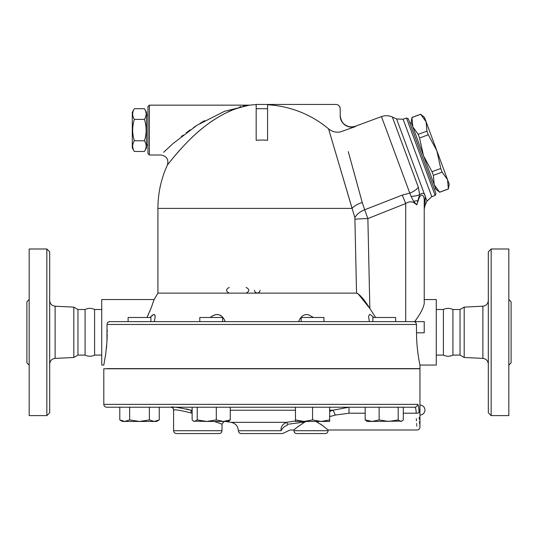 <?xml version="1.0" encoding="UTF-8"?>
<svg xmlns="http://www.w3.org/2000/svg" width="538" height="538" viewBox="0 0 538 538"><rect width="100%" height="100%" fill="white"/><g stroke="black" fill="none" stroke-linecap="round" stroke-linejoin="round"><path stroke-width="0.81" d="M49.684 364.078C50.007 360.763 51.816 358.866 55.111 358.389L73.807 357.494L77.97 355.087L85.091 355.087C88.42 356.647 91.594 356.647 94.601 355.087L94.601 309.518C91.433 307.944 88.266 307.944 85.091 309.518L77.97 309.518L73.807 307.111L55.111 306.216C51.796 305.752 49.987 303.856 49.684 300.527M85.091 355.087L85.091 309.518M49.684 412.767L49.684 251.838L46.84 248.993L46.84 415.612L49.684 412.767M46.84 415.612L29.18 415.612L29.18 248.993L46.84 248.993M73.807 357.494L73.807 307.111M29.18 299.478L26.9 301.757L26.9 362.847L29.18 365.127M77.97 355.087L77.97 309.518M443.399 355.087L443.399 309.518C446.567 307.944 449.741 307.944 452.909 309.518L452.909 355.087C449.741 356.66 446.567 356.66 443.399 355.087L436.278 355.087M491.16 415.612L491.16 248.993L488.316 251.838L488.316 412.767L491.16 415.612L508.82 415.612L508.82 248.993L491.16 248.993M464.193 357.494L464.193 307.111L460.03 309.518L460.03 355.087L464.193 357.494L482.889 358.389C486.184 358.866 487.993 360.763 488.316 364.078M508.82 365.127L511.1 362.847L511.1 301.757L508.82 299.478M103.8 404.361C103.968 406.089 104.923 407.044 106.652 407.212L414.791 407.212C415.639 407.481 416.103 409.479 416.19 413.204A2.851 0.451 -1 0 0 419.021 412.76C420.097 431.442 420.097 431.442 419.021 412.76C418.934 407.535 418.463 404.737 417.596 404.361L103.8 404.361L103.8 368.759L419.956 368.759L419.956 427.145C419.788 428.88 418.84 429.828 417.111 429.996L328.099 429.996L322.423 425.41L315.947 421.449L318.409 422.713M419.176 417.414L419.277 419.31M419.432 421.59L419.505 422.498M419.573 423.258L419.627 423.917M419.822 425.881L419.936 426.99M419.922 406.325L419.889 408.201M419.882 409.405L419.875 410.057M419.882 410.709L419.889 411.92M460.03 355.087L452.909 355.087M192.133 410.608L191.037 410.238A2.851 0.78 -71.5 0 1 190.862 412.888L192.133 413.359M214.312 421.449L222.006 424.179L222.006 430.709L173.586 430.709C173.754 432.438 174.702 433.386 176.43 433.554L219.154 433.554C220.883 433.386 221.838 432.438 222.006 430.709M173.922 407.273L174.635 407.306M186.289 408.887L191.037 410.238C178.959 407.508 172.207 406.499 170.775 407.212A2.851 2.845 90 0 1 173.619 410.057C174.843 409.391 180.593 410.333 190.862 412.888M329.653 410.238L332.82 410.238A7.122 0.666 -111.2 0 1 335.302 415.067L348.994 413.204L348.994 407.212L332.82 410.238L329.653 411.442M295.476 420.924L286.593 422.343A7.122 0.968 -97.7 0 1 287.46 424.3L305.026 421.947C298.442 426.21 294.743 428.894 293.93 429.99C294.441 429.136 298.139 426.452 305.026 421.947L306.129 421.449M144.46 151.454L146.524 147.876L146.524 112.274L144.46 108.703L134.352 108.703C132.119 112.26 132.119 115.825 134.352 119.389C132.119 126.517 132.119 133.639 134.352 140.768C132.119 144.332 132.119 147.889 134.352 151.454L144.46 151.454C146.692 147.889 146.692 144.332 144.46 140.768C146.692 133.639 146.692 126.517 144.46 119.389C146.692 115.825 146.692 112.26 144.46 108.703M134.352 151.454L132.287 147.876L132.287 112.274L134.352 108.703M144.46 119.389L134.352 119.389M144.46 140.768L134.352 140.768M147.95 145.031L146.524 145.031M433.386 175.354L434.186 184.628L423.487 155.711L432.027 171.696L433.386 175.354L442.115 172.12L440.756 168.468L436.843 150.768L447.542 179.685L442.115 172.12M412.78 126.8L418.214 134.359L419.566 138.017L423.487 155.711L411.126 122.321L411.96 117.459L412.78 126.8L411.247 122.657L409.916 123.148M439.64 192.254L435.841 189.1L434.186 184.628L439.64 192.254L448.369 189.02L447.542 179.685L449.196 184.157L448.369 189.02M426.943 131.131L426.136 121.85L436.843 150.768L428.295 134.782L426.943 131.131L418.214 134.359M420.709 114.291L424.482 117.378L426.136 121.85L420.709 114.291L411.98 117.519M419.566 138.017L428.295 134.782M432.027 171.696L440.756 168.468M434.381 189.262L435.719 188.771L434.186 184.628M439.613 192.194L448.342 188.959M401.933 421.106L372.155 421.449L379.135 419.922L388.665 421.449L398.194 419.922L400.749 421.449L401.933 421.106L403.298 419.922L403.298 407.212L414.791 407.212A2.851 2.804 -90 0 0 417.596 404.361M416.19 413.204C417.246 435.007 417.246 435.007 416.19 413.204L403.298 413.204L416.19 413.204M416.782 426.217L416.728 425.464M416.668 424.576L416.594 423.507M416.439 420.85L416.338 418.631M348.994 407.212L365.181 407.212L365.181 419.922L372.155 421.449L367.151 421.449L365.181 419.922M379.135 419.922L379.135 407.212L398.194 407.212L398.194 419.922M192.133 407.212L192.133 419.922L193.505 421.106L194.689 421.449L197.244 419.922L197.244 407.212L230.257 407.212L230.257 419.922L228.287 421.449L223.277 421.449L230.257 419.922M150.909 321.623L150.909 317.494L128.125 317.494L128.125 321.623M222.591 321.623L222.591 317.494L199.8 317.494L199.8 321.623M323.957 317.494L301.172 317.494L301.172 321.623L323.957 321.623L323.957 317.494M395.632 321.623L395.632 317.494L372.847 317.494L372.847 321.623M159.248 419.922L156.605 421.449L154.319 421.449L159.248 419.922L159.248 407.212M119.786 419.922L124.715 421.449L122.429 421.449L119.786 419.922L119.786 407.212M139.517 421.449L149.382 419.922L154.319 421.449L124.715 421.449L129.651 419.922L139.517 421.449M197.244 419.922L206.774 421.449L193.505 421.106M206.774 421.449L216.303 419.922L223.277 421.449L206.774 421.449M295.476 419.922L304.017 421.449L295.476 421.449L295.476 407.212M312.565 419.922L321.105 421.449L304.017 421.449L312.565 419.922L312.565 407.212M321.105 421.449L329.653 419.922L329.653 421.449L321.105 421.449M149.382 407.212L149.382 419.922M129.651 407.212L129.651 419.922M216.303 407.212L216.303 419.922M329.653 407.212L329.653 419.922M413.5 321.623L424.226 321.623L424.226 332.78L416.526 332.78C416.506 349.996 419.996 365.168 419.956 365.053C420.131 365.732 416.506 350.359 416.526 332.78L416.446 324.468C416.244 322.726 415.262 321.778 413.5 321.623L109.772 321.623L108.003 322.235M107.035 368.617L419.956 368.617L419.956 365.06L436.278 365.06L436.278 299.545L424.226 299.545L424.226 303.493C423.319 308.348 420.124 314.394 414.663 321.623M303.95 422.122L287.46 424.3L287.077 425.329C291.556 431.463 291.556 431.463 287.077 425.329A7.122 4.829 140.9 0 0 281.213 430.73C285.853 433.11 285.853 433.11 281.213 430.73L238.381 430.73A2.851 2.851 0 0 0 241.232 433.554L282.531 433.554L290.164 429.996L293.923 429.996L293.923 430.709C294.091 432.438 295.039 433.386 296.768 433.554L325.255 433.554C326.983 433.386 327.931 432.438 328.099 430.709L293.923 430.709M329.653 416.62L335.302 415.067M225.765 421.449A203.646 203.646 0 0 0 231.125 422.343L286.593 422.343C282.315 424.354 280.52 427.145 281.213 430.73M320.453 424.011L323.688 426.378M229.222 287.44C225.698 289.343 225.698 291.24 229.222 293.136M246.061 293.136C249.746 291.24 249.746 289.343 246.061 287.44M260.15 290.291L259.235 292.369L257.292 293.136M257.258 293.136L255.288 292.369L254.38 290.291M267.574 104.446L256.182 104.446L256.182 108.716L267.574 108.716L267.574 104.446L335.934 104.446A4.27 4.27 0 0 1 340.204 108.716L340.204 115.778C341.623 124.648 346.728 128.232 355.531 126.538L340.204 131.965C335.86 132.651 331.98 131.608 328.563 128.851L354.865 217.661L356.546 293.136L157.916 293.136L154.076 299.545L151.171 307.971L146.961 317.494M153.337 301.912L154.076 299.545L101.722 299.545L101.722 365.06L103.8 365.06L105.751 353.755L106.948 341.684L107.035 324.468C107.102 322.753 108.017 321.805 109.772 321.623M105.414 356.095L105.663 354.381M106.383 348.537L106.712 344.972M106.981 341.119L107.223 334.259M107.23 332.376L107.217 330.238M406.479 117.97L435.148 195.435L435.988 193.606L408.308 118.811L406.479 117.97L403.117 119.214L431.792 196.679L435.148 195.435M425.067 203.088L425.188 198.71C425.524 193.391 423.675 192.019 419.627 194.588L418.369 187.318L392.35 117.015C388.772 115.435 385.147 115.3 381.462 116.598L409.781 193.129A14.244 8.426 -20.3 0 0 418.369 187.318M424.226 207.581L424.226 201.804A8.547 6.732 -0 0 1 425.188 198.71L425.121 201.037M403.117 119.214L396.587 118.965L426.99 201.118L425.013 205.429L425.04 204.097M413.554 201.259L416.762 204.884L419.627 194.588A14.244 5.131 3.2 0 1 411.093 196.39L413.554 201.259A14.244 2.186 176 0 0 417.918 200.506A8.547 3.08 -151.9 0 0 418.154 200.741C421.173 190.916 424.785 195.825 424.226 201.804L424.226 201.797M375.632 317.494L369.848 308.469L367.878 218.569L405.713 203.525L402.296 195.079L409.781 193.129L411.093 196.39M405.713 321.623L405.713 203.525C409.23 201.185 412.478 201.273 415.457 203.794L416.762 204.884L418.154 200.741M402.296 195.079L364.683 209.773L362.249 202.51L348.274 151.622M349.539 156.202L350.931 161.245M353.459 170.411L354.488 174.157M355.362 177.352L356.795 182.57M340.204 115.778A11.392 11.338 180 0 0 355.537 126.423L355.531 126.538M210.217 317.494L212.987 315.631L216.155 314.575L218.771 314.69L221.582 316.115L223.774 318.664L225.214 321.623L224.164 319.33M223.869 318.819L222.732 317.238M221.293 315.887L219.84 315.046M218.502 314.629L217.191 314.501M215.825 314.629L214.326 315.046M212.523 315.887L210.519 317.252M149.88 317.494L153.532 314.575L154.567 314.69L155.186 316.741L155.126 315.88M154.863 315.039L154.48 314.629M153.989 314.501L153.377 314.629M152.584 315.046L151.487 315.893M155.186 316.741L154.379 321.623M298.55 321.623L300.339 318.126L302.827 315.631L305.564 314.575L308.227 314.69L313.54 317.494M369.384 321.623L368.577 316.741L369.384 314.575L370.527 314.69L373.876 317.494M147.056 317.306L148.636 313.957M149.477 312.067L151.857 306.169M357.992 293.681L369.848 308.469C363.957 299.155 359.519 294.044 356.546 293.136M357.151 293.257L357.985 293.681M328.563 128.851A103.807 103.807 0 0 0 267.574 104.755M256.182 108.716L256.182 140.284A68.36 68.36 0 0 1 267.574 140.284L267.574 108.716M362.249 202.51A14.244 6.274 -16.3 0 0 352.074 208.401L330.157 134.197M329.868 133.242L329.417 131.723M329.041 130.452L328.873 129.887M149.376 105.152L147.95 106.578L147.95 153.572L149.376 154.998L149.376 105.152L249.323 105.152L224.507 111.305L197.042 125.24L172.906 143.673L163.619 152.308M181.387 136.538L183.283 135.038M186.235 132.785L190.304 129.806M193.465 127.607L197.466 124.977M200.109 123.316L204.675 120.62M239.766 106.8L240.809 106.578M243.25 106.094L246.586 105.535M249.087 105.186L250.13 105.112A7.122 7.122 0 0 1 249.323 105.152M149.376 154.998L160.902 154.998C166.686 156.033 168.845 159.396 167.372 165.085C167.869 164.298 185.328 141.871 201.192 129.288C209.201 122.617 217.46 117.176 225.967 112.967C234.064 108.636 246.229 105.556 250.13 105.112L250.109 105.112M249.908 105.145L249.457 105.219M248.536 105.381L247.567 105.562M244.447 106.242L236.37 108.609M232.308 110.129L227.244 112.348M221.199 115.455C210.593 121.46 200.553 129.1 191.084 138.353M188.313 141.077C182.382 147.136 177.352 152.698 173.236 157.768M171.73 159.598L170.775 160.781M354.865 217.661A14.244 8.413 -21.5 0 1 364.683 209.773L367.878 218.569A14.244 0.666 -1.3 0 0 355.107 219.228M424.226 303.519L424.226 201.804M425.013 205.429L424.226 209L424.226 299.545M101.722 355.087L94.601 355.087M55.111 358.389L55.111 306.216M464.193 307.111L482.889 306.216L482.889 358.389M170.734 407.212C172.463 407.38 173.411 408.329 173.586 410.057L173.619 410.057M191.037 410.238L192.133 410.238M230.257 410.238L295.476 410.238M348.994 413.204L365.181 413.204L348.994 413.204M352.074 208.401L157.916 208.401L157.916 293.136M107.035 324.468L416.446 324.468M482.889 306.216C486.204 305.752 488.013 303.856 488.316 300.527M460.03 309.518L452.909 309.518M224.037 421.449L222.006 424.179M173.586 410.057L173.586 430.709M147.95 115.125L146.524 115.125M411.96 117.459L420.689 114.231M419.956 415.04A4.983 4.983 0 0 0 424.939 410.057A4.983 4.983 0 0 0 419.956 405.074M238.381 430.73C238.011 426.163 235.59 423.372 231.125 422.343M328.099 429.996L328.099 430.709M426.99 201.118L431.792 196.679M396.587 118.965L392.35 117.015M340.204 115.502C339.888 114.076 340.547 121.864 343.863 123.868C347.326 126.833 351.22 127.607 355.551 126.188L381.462 116.598M256.182 104.601A103.962 103.962 0 0 0 250.13 105.112M167.372 165.085A103.962 103.962 0 0 0 157.916 208.401M101.722 309.518L94.601 309.518M443.399 309.518L436.278 309.518"/></g></svg>

